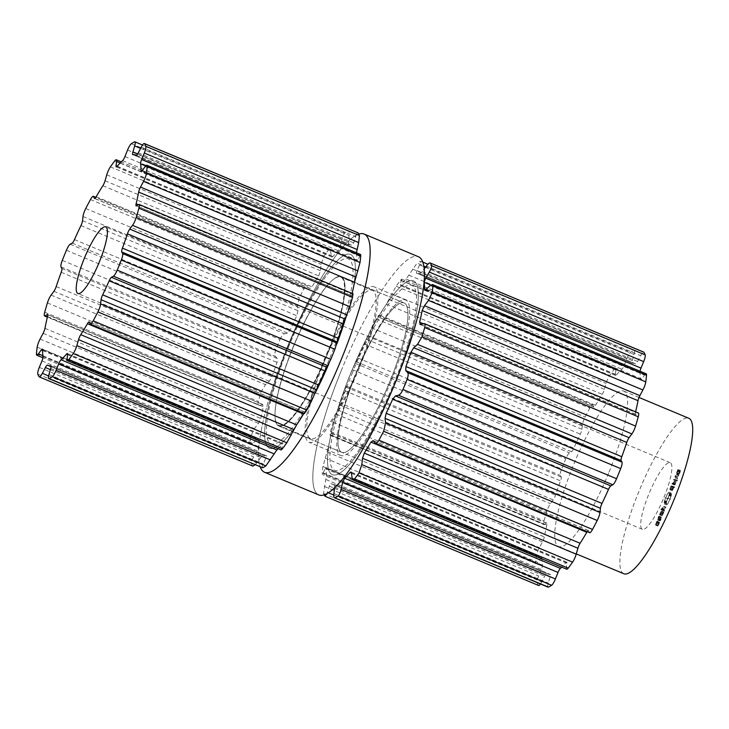 <?xml version="1.0" encoding="UTF-8"?>
<svg xmlns="http://www.w3.org/2000/svg" width="729" height="729" viewBox="0 0 729 729"><rect width="100%" height="100%" fill="white"/><g stroke="black" fill="none" stroke-linecap="round" stroke-linejoin="round"><path stroke-width="0.55" stroke-dasharray="3.65 2.73" d="M350.603 373.667A105.012 22.189 112.7 0 1 418.328 295.464A105.012 22.189 112.7 0 1 349.966 463.817A105.012 22.189 112.7 0 1 350.603 373.667A105.012 22.189 112.7 0 1 418.328 295.464A105.012 22.189 112.7 0 1 349.966 463.817A105.012 22.189 112.7 0 1 350.603 373.667M355.734 374.578A80.946 17.104 112.7 0 1 404.167 302.963A80.946 17.104 112.7 0 1 388.748 384.247A80.946 17.104 112.7 0 1 341.773 452.335A80.946 17.104 112.7 0 1 355.734 374.578A80.946 17.104 112.7 0 1 404.167 302.963A80.946 17.104 112.7 0 1 388.748 384.247A80.946 17.104 112.7 0 1 341.773 452.335A80.946 17.104 112.7 0 1 355.734 374.578M292.776 348.28A80.946 17.104 112.7 0 1 341.208 276.665A80.946 17.104 112.7 0 1 325.79 357.939A80.946 17.104 112.7 0 1 278.806 426.037A80.946 17.104 112.7 0 1 292.776 348.28A80.946 17.104 112.7 0 1 341.208 276.665A80.946 17.104 112.7 0 1 325.79 357.939A80.946 17.104 112.7 0 1 278.806 426.037A80.946 17.104 112.7 0 1 292.776 348.28M287.645 347.368A105.012 22.189 112.7 0 1 339.094 258.959A105.012 22.189 112.7 0 1 352.818 290.361A105.012 22.189 112.7 0 0 339.094 258.959A105.012 22.189 112.7 0 0 287.645 347.368A105.012 22.189 112.7 0 0 264.919 439.058A105.012 22.189 112.7 0 0 296.721 424.67A105.012 22.189 112.7 0 1 264.919 439.058A105.012 22.189 112.7 0 1 287.645 347.368M352.18 293.468A105.012 22.189 112.7 0 1 346.093 316.787A105.012 22.189 112.7 0 0 352.18 293.468M336.78 344.07A105.012 22.189 112.7 0 1 328.815 363.844A105.012 22.189 112.7 0 0 336.78 344.07M315.192 392.949A105.012 22.189 112.7 0 1 303.92 413.343A105.012 22.189 112.7 0 0 315.192 392.949M286.862 348.271A129.088 27.283 112.7 0 1 358.796 234.091A129.088 27.283 112.7 0 0 286.862 348.271A129.088 27.283 112.7 0 0 260.235 466.943A129.088 27.283 112.7 0 1 286.862 348.271M341.136 370.943A129.088 27.283 112.7 0 1 418.382 256.717A129.088 27.283 112.7 0 0 341.136 370.943A129.088 27.283 112.7 0 0 318.874 494.955A129.088 27.283 112.7 0 1 341.136 370.943M391.181 380.957A84.254 17.806 -67.3 0 0 405.716 300.02A84.254 17.806 -67.3 0 0 356.809 370.897A84.254 17.806 -67.3 0 0 340.762 455.507A84.254 17.806 -67.3 0 0 391.181 380.957M359.433 367.689A84.254 17.806 112.7 0 1 309.014 442.248A84.254 17.806 112.7 0 1 325.061 357.638A84.254 17.806 112.7 0 1 373.959 286.752A84.254 17.806 112.7 0 1 359.433 367.689M324.378 361.456A80.345 16.977 -67.3 0 0 310.518 438.63A80.345 16.977 -67.3 0 0 357.155 371.043A80.345 16.977 -67.3 0 0 372.455 290.37A80.345 16.977 -67.3 0 0 324.378 361.456M351.907 373.968A100.201 21.177 112.7 0 1 416.523 299.346A100.201 21.177 112.7 0 1 351.296 459.981A100.201 21.177 112.7 0 1 351.907 373.968M292.63 348.189A80.345 16.977 112.7 0 1 340.707 277.102A80.345 16.977 112.7 0 1 325.398 357.784A80.345 16.977 112.7 0 1 278.77 425.372A80.345 16.977 112.7 0 1 292.63 348.189M592.668 404.887L378.488 315.42L376.219 318.938A129.024 27.265 -67.3 0 0 373.859 323.357A129.024 27.265 -67.3 0 0 371.508 327.868L364.464 343.997A113.979 24.084 -67.3 0 0 361.183 350.941A113.979 24.084 -67.3 0 0 357.966 358.021L352.18 369.63A129.024 27.265 -67.3 0 0 350.102 374.688A129.024 27.265 -67.3 0 0 348.07 379.745L561.658 468.966A129.024 27.265 112.7 0 1 563.69 463.899A129.024 27.265 112.7 0 1 565.768 458.851A7.226 1.522 112.7 0 1 569.513 452.818L571.536 451.707A4.811 1.021 -67.3 0 0 573.823 448.18A113.979 24.084 112.7 0 1 577.031 441.109A113.979 24.084 112.7 0 1 580.311 434.156A4.811 1.021 -67.3 0 0 581.915 429.29L582.353 425.089A7.226 1.522 112.7 0 1 585.095 417.088A129.024 27.265 112.7 0 1 587.446 412.568A129.024 27.265 112.7 0 1 589.807 408.158A7.226 1.522 112.7 0 1 592.668 404.887A7.226 1.522 112.7 0 1 592.877 405.114L593.716 406.9A4.811 1.021 -67.3 0 0 593.862 407.055A4.811 1.021 -67.3 0 0 595.529 405.297A113.979 24.084 112.7 0 1 598.892 399.638A113.979 24.084 112.7 0 1 602.227 394.316A4.811 1.021 -67.3 0 0 604.414 389.35L606.109 383.408A7.226 1.522 112.7 0 1 609.736 375.453A129.024 27.265 112.7 0 1 611.941 372.373A129.024 27.265 112.7 0 1 614.119 369.475A7.226 1.522 112.7 0 1 615.613 368.364A7.226 1.522 112.7 0 1 615.905 370.031L615.394 374.351A4.811 1.021 -67.3 0 0 615.586 375.462A4.811 1.021 -67.3 0 0 616.379 374.979A113.979 24.084 112.7 0 1 619.231 371.872A113.979 24.084 112.7 0 1 621.946 369.22A4.811 1.021 -67.3 0 0 624.288 365.138L626.913 358.632A7.226 1.522 112.7 0 1 630.694 352.307A129.024 27.265 112.7 0 1 632.325 351.278A129.024 27.265 112.7 0 1 633.884 350.458A7.226 1.522 112.7 0 1 634.276 350.421A7.226 1.522 112.7 0 1 634.03 354.504L632.271 360.509A4.811 1.021 -67.3 0 0 632.107 363.233A4.811 1.021 -67.3 0 0 632.225 363.252A113.979 24.084 112.7 0 1 634.002 363.297A113.979 24.084 112.7 0 1 635.096 363.616A113.979 24.084 112.7 0 1 635.57 363.844A4.811 1.021 -67.3 0 0 635.588 363.853A4.811 1.021 -67.3 0 0 637.611 361.456L640.636 355.679A7.226 1.522 112.7 0 1 643.661 352.089M592.877 405.114L378.506 315.575L378.36 317.042L593.862 407.055M593.716 406.9L378.342 316.933L379.681 315.128L595.529 405.297M615.613 368.364L401.797 279.052L400.531 280.255A129.024 27.265 -67.3 0 0 398.353 283.153A129.024 27.265 -67.3 0 0 396.148 286.233L386.37 304.148A113.979 24.084 -67.3 0 0 383.044 309.479A113.979 24.084 -67.3 0 0 379.681 315.128M401.797 279.052L400.021 284.392L400.522 284.82L616.379 374.979M615.394 374.351L400.522 284.82A113.979 24.084 -67.3 0 1 403.374 281.704A113.979 24.084 -67.3 0 1 406.099 279.052L417.106 263.087L630.694 352.307M422.738 262.057L420.287 261.237A129.024 27.265 -67.3 0 0 418.738 262.057A129.024 27.265 -67.3 0 0 417.106 263.087M633.884 350.458L420.287 261.237C421.162 261.055 420.952 262.294 419.658 264.955L416.897 270.541L416.377 273.083L632.225 363.252M632.107 363.233L416.377 273.083A113.979 24.084 -67.3 0 1 418.145 273.129A113.979 24.084 -67.3 0 1 419.248 273.457A113.979 24.084 -67.3 0 1 419.722 273.676L424.15 268.937M334.593 487.838L334.247 484.174L550.094 574.334A113.979 24.084 112.7 0 1 548.326 574.288A113.979 24.084 112.7 0 1 547.233 573.969A113.979 24.084 112.7 0 1 546.759 573.741A4.811 1.021 -67.3 0 0 546.732 573.732A4.811 1.021 -67.3 0 0 544.718 576.129L541.693 581.906A7.226 1.522 112.7 0 1 540.453 583.993M548.053 587.164A7.226 1.522 112.7 0 1 548.299 583.082L550.058 577.076A4.811 1.021 -67.3 0 0 550.222 574.352L334.247 484.174A113.979 24.084 -67.3 0 1 332.479 484.129A113.979 24.084 -67.3 0 1 331.376 483.801A113.979 24.084 -67.3 0 1 330.902 483.582L546.732 573.732L330.902 483.582L329.344 486.161L326.82 493.752M538.658 585.496A7.226 1.522 112.7 0 1 538.494 585.36A129.024 27.265 112.7 0 1 537.774 584.129A129.024 27.265 112.7 0 1 537.145 582.699A7.226 1.522 112.7 0 1 538.667 575.965L541.319 569.477A4.811 1.021 -67.3 0 0 542.376 565.166A113.979 24.084 112.7 0 1 542.039 561.968A113.979 24.084 112.7 0 1 541.929 558.332A4.811 1.021 -67.3 0 0 541.702 557.667L325.936 467.535L326.073 468.164A113.979 24.084 -67.3 0 0 326.182 471.8A113.979 24.084 -67.3 0 0 326.528 474.998L323.558 493.478A129.024 27.265 -67.3 0 0 324.177 494.909M541.929 558.332L326.073 468.164L325.225 468.583L322.355 474.479L322.209 473.13L535.797 562.341A129.024 27.265 112.7 0 1 536.116 559.116A129.024 27.265 112.7 0 1 536.544 555.717A7.226 1.522 112.7 0 1 539.424 547.634L542.458 541.929A4.811 1.021 -67.3 0 0 544.326 536.909A113.979 24.084 112.7 0 1 545.474 531.195A113.979 24.084 112.7 0 1 546.85 525.181A4.811 1.021 -67.3 0 0 546.832 523.121A4.811 1.021 -67.3 0 0 546.495 523.185L544.426 524.452A7.226 1.522 112.7 0 1 543.916 524.561A7.226 1.522 112.7 0 1 544.062 520.807A129.024 27.265 112.7 0 1 545.365 516.205A129.024 27.265 112.7 0 1 546.759 511.512A7.226 1.522 112.7 0 1 550.441 503.675L553.238 499.903A4.811 1.021 -67.3 0 0 555.544 495.155A113.979 24.084 112.7 0 1 557.967 488.056A113.979 24.084 112.7 0 1 560.546 480.867A4.811 1.021 -67.3 0 0 561.239 477.058L560.337 475.436A7.226 1.522 112.7 0 1 561.658 468.966M546.832 523.121L331.276 433.081L331.002 435.022A113.979 24.084 -67.3 0 0 329.626 441.027A113.979 24.084 -67.3 0 0 328.469 446.74L322.947 466.496A129.024 27.265 -67.3 0 0 322.528 469.895A129.024 27.265 -67.3 0 0 322.209 473.13M546.495 523.185L331.121 433.226L329.818 435.131L543.916 524.561M544.426 524.452L330.055 434.912L330.474 431.586L544.062 520.807M348.07 379.745L344.699 390.698A113.979 24.084 -67.3 0 0 342.12 397.888A113.979 24.084 -67.3 0 0 339.696 404.987L333.162 422.291A129.024 27.265 -67.3 0 0 331.777 426.984A129.024 27.265 -67.3 0 0 330.474 431.586M288.402 347.441A100.201 21.177 112.7 0 1 353.018 272.819A100.201 21.177 112.7 0 1 287.791 433.454A100.201 21.177 112.7 0 1 288.402 347.441M541.702 557.667A4.811 1.021 -67.3 0 0 540.599 558.542L537.774 562.46A7.226 1.522 112.7 0 1 536.116 563.772A7.226 1.522 112.7 0 1 535.797 562.341M566.706 569.221A7.226 1.522 112.7 0 1 566.424 567.554L566.934 563.235A4.811 1.021 -67.3 0 0 566.743 562.123A4.811 1.021 -67.3 0 0 565.95 562.606A113.979 24.084 112.7 0 1 563.098 565.713A113.979 24.084 112.7 0 1 561.694 567.126M589.661 532.699A7.226 1.522 112.7 0 1 589.442 532.471L588.613 530.685A4.811 1.021 -67.3 0 0 588.467 530.53A4.811 1.021 -67.3 0 0 587.182 531.669M635.606 411.858A113.979 24.084 112.7 0 1 635.478 412.404A4.811 1.021 -67.3 0 0 635.488 414.464A4.811 1.021 -67.3 0 0 635.825 414.4L637.902 413.133A7.226 1.522 112.7 0 1 638.413 413.024M640.026 371.225A4.811 1.021 -67.3 0 0 639.944 372.419A113.979 24.084 112.7 0 1 640.29 375.617A113.979 24.084 112.7 0 1 640.399 379.253A4.811 1.021 -67.3 0 0 640.618 379.918A4.811 1.021 -67.3 0 0 641.73 379.034L644.554 375.125A7.226 1.522 112.7 0 1 646.213 373.813M66.421 250.266L280.009 339.486A129.024 27.265 -67.3 0 0 277.931 344.535A129.024 27.265 -67.3 0 0 275.899 349.601C274.66 353.055 274.487 355.324 275.362 356.39L277.266 358.44L277.047 362.45A113.979 24.084 -67.3 0 0 274.469 369.639A113.979 24.084 -67.3 0 0 272.045 376.738L269.265 381.276L265.465 384.639L260.991 392.147A129.024 27.265 -67.3 0 0 259.606 396.84A129.024 27.265 -67.3 0 0 258.303 401.442C257.619 404.413 258.002 405.743 259.451 405.415L262.522 404.568L263.351 406.764A113.979 24.084 -67.3 0 0 261.984 412.769A113.979 24.084 -67.3 0 0 260.827 418.482L258.485 423.312L254.448 428.588L250.776 436.352A129.024 27.265 -67.3 0 0 250.357 439.742A129.024 27.265 -67.3 0 0 250.038 442.977L250.521 444.48L42.947 357.775M280.009 339.486C281.549 336.105 283.062 334.201 284.538 333.773L287.563 333.089L290.324 329.763A113.979 24.084 -67.3 0 1 293.532 322.683A113.979 24.084 -67.3 0 1 296.812 315.739L297.933 310.672L297.377 306.052L299.337 297.724A129.024 27.265 -67.3 0 1 301.688 293.204A129.024 27.265 -67.3 0 1 304.048 288.793C305.697 286.005 306.982 285.103 307.902 286.078L95.791 197.331M94.724 198.461L309.743 288.283L307.902 286.078L95.718 197.45M102.871 185.731L318.728 275.89A113.979 24.084 -67.3 0 0 315.402 281.221A113.979 24.084 -67.3 0 0 312.03 286.871L310.007 288.484L94.515 198.47M318.728 275.89L320.441 270.723L321.134 264.372L323.977 256.089A129.024 27.265 -67.3 0 1 326.182 253.009A129.024 27.265 -67.3 0 1 328.36 250.102L330.082 249.099L331.422 255.733L331.968 256.991L332.88 256.562A113.979 24.084 -67.3 0 1 335.732 253.446A113.979 24.084 -67.3 0 1 338.447 250.794L340.315 246.52L341.937 239.595C342.748 236.26 343.751 234.036 344.935 232.943A129.024 27.265 -67.3 0 1 346.567 231.913A129.024 27.265 -67.3 0 1 348.116 231.093L142.529 145.007M134.528 141.873L348.116 231.093C349.082 230.947 349.391 232.405 349.054 235.467L348.608 244.807L132.76 154.648M136.259 155.277L352.071 245.418A113.979 24.084 -67.3 0 0 351.597 245.199A113.979 24.084 -67.3 0 0 350.503 244.871A113.979 24.084 -67.3 0 0 348.726 244.826L132.878 154.666M141.289 147.094L355.661 236.643L353.638 242.839L352.089 245.436L136.241 155.268M355.661 236.643C356.645 233.69 357.447 232.433 358.067 232.861M356.454 252.781L356.445 254.002A113.979 24.084 -67.3 0 1 356.791 257.2A113.979 24.084 -67.3 0 1 356.9 260.836L357.046 261.465L141.271 171.333M141.9 171.023L356.9 260.836L357.748 260.417L360.627 254.521M138.273 204.712L351.979 293.978A113.979 24.084 -67.3 0 0 352.107 293.432M351.979 293.978L351.697 295.919L136.141 205.879M138.556 204.548L352.927 294.088L351.852 295.774L136.478 205.815M304.494 413.58L304.613 411.958L89.12 321.945M89.257 322.1L304.631 412.067L303.3 413.872M281.175 449.948L282.961 444.608L282.451 444.18L67.587 354.649M278.196 448.7A113.979 24.084 -67.3 0 0 279.599 447.296A113.979 24.084 -67.3 0 0 282.451 444.18L67.606 354.44M262.686 467.763C261.82 467.945 262.03 466.706 263.324 464.045L266.714 455.926L50.866 365.767M48.579 375.927L256.717 462.869L260.745 457.502L263.26 455.324L47.385 365.147L263.242 455.315A113.979 24.084 -67.3 0 0 263.734 455.543A113.979 24.084 -67.3 0 0 264.827 455.871A113.979 24.084 -67.3 0 0 266.595 455.917L50.966 365.84M256.717 462.869L255.095 464.792M252.908 466.132L252.735 465.986A129.024 27.265 -67.3 0 1 252.015 464.765A129.024 27.265 -67.3 0 1 251.387 463.334C251.177 462.013 251.942 459.871 253.683 456.928L257.346 450.85L258.877 446.74A113.979 24.084 -67.3 0 1 258.54 443.542A113.979 24.084 -67.3 0 1 258.43 439.906L258.121 439.213L42.355 349.082M42.583 349.747L258.43 439.906L256.626 439.924L252.79 443.414L250.521 444.48M47.485 314.536L263.041 404.577L47.677 314.828M47.44 316.86L259.451 405.415L47.367 317.142M609.107 471.982A84.254 17.806 -67.3 0 0 623.641 391.045A84.254 17.806 -67.3 0 0 574.734 461.931A84.254 17.806 -67.3 0 0 558.687 546.54A84.254 17.806 -67.3 0 0 609.107 471.982M623.824 573.741A84.254 17.806 112.7 0 1 639.862 489.141A84.254 17.806 112.7 0 1 688.768 418.255M679.1 472.21L678.899 473.859L680.312 470.506L680.066 472.538L678.717 474.379L679.865 470.497L679.1 472.21L677.068 471.353L677.824 469.649L676.676 473.522L678.471 470.241L678.225 469.649L676.858 473.012L677.068 471.353M678.717 474.379L676.476 472.921L678.717 474.379M680.312 470.506L680.503 471.089L678.28 469.658L680.312 470.506M678.735 473.403L676.694 472.556L678.735 473.403M677.332 479.245L676.94 477.276L678.972 475.208L677.186 477.048L677.332 479.245L675.291 478.388L675.145 476.201L676.931 474.36L675.109 475.928L675.291 478.388M676.876 480.356L675.564 480.675L676.876 480.356L673.742 479.308L673.532 479.819L674.844 479.509M677.423 480.393L677.168 481.022L677.423 480.393L675.391 479.536L674.99 480.147L675.391 479.536M675.646 483.154L674.999 484.976L673.897 484.776L675.646 483.154L673.614 482.306L671.865 483.928L672.967 484.129L673.614 482.306M672.302 488.667L673.104 486.726L674.735 487.018L673.86 487.409L672.138 490.581L672.302 488.667L670.27 487.819L669.887 489.022L670.407 489.651L671.828 486.562L672.703 486.161L671.072 485.879L670.27 487.819M672.138 490.581L669.896 489.56L672.138 490.581M664.666 500.951L665.459 497.843C666.999 494.253 668.256 492.357 669.213 492.157L669.195 494.362L668.839 493.068L670.88 493.925L671.227 495.21L671.245 493.014C670.288 493.214 669.031 495.109 667.491 498.691L666.315 502.327L667.7 498.727C669.003 495.693 670.06 494.089 670.88 493.925L668.839 493.068C668.028 493.232 666.971 494.836 665.668 497.88L664.666 500.951L666.707 501.807M671.309 493.032L669.213 492.157L671.309 493.032M663.982 497.369A36.113 7.627 -67.3 0 0 670.215 462.678A36.113 7.627 -67.3 0 0 649.257 493.059A36.113 7.627 -67.3 0 0 642.377 529.318A36.113 7.627 -67.3 0 0 663.982 497.369M669.987 499.137C668.684 502.172 667.627 503.775 666.807 503.949L664.775 503.092C665.586 502.928 666.643 501.324 667.955 498.29L668.949 495.21L670.99 496.066L669.987 499.137L667.955 498.29M668.949 495.21L668.156 498.326C666.616 501.916 665.367 503.812 664.401 504.003L664.42 501.798L664.775 503.092L666.807 503.949L666.461 502.655L666.443 504.86C667.399 504.65 668.657 502.755 670.197 499.174L670.99 496.066M666.379 504.842L664.338 503.994L666.379 504.842M662.953 510.409L665.987 507.165L664.201 509.015L664.347 511.202L663.964 509.243L662.971 510.637L660.839 509.771L661.932 508.395L662.315 510.355L662.169 508.168L663.955 506.318L660.921 509.562M662.16 513.644L663.299 511.776L661.258 510.92L659.49 514.783L661.048 511.421L663.089 512.268L661.75 515.294L662.16 513.644L660.128 512.797M662.88 513.225L663.071 512.268L661.039 511.421L660.237 514.692L661.823 511.293L660.428 514.182L661.239 510.92L663.272 511.767L662.47 515.038L663.864 512.141L662.269 515.54L662.88 513.225L660.848 512.378M662.461 515.029L660.438 514.182L662.461 515.029M659.499 520.47L660.802 517.043L661.64 517.681L660.292 520.798L661.331 517.69L659.572 520.861L657.54 520.014L659.171 516.815L661.358 517.69L659.298 516.834L658.251 519.941L659.599 516.825L658.761 516.196L657.467 519.622L659.499 520.47M661.549 517.18L659.545 516.332M658.132 523.85L657.923 525.509L659.289 522.146L659.535 522.739L657.74 526.019L658.888 522.146L658.132 523.85L656.091 523.003L656.856 521.299L655.708 525.172L657.494 521.882L657.257 521.29L655.89 524.661L656.091 523.003M657.74 526.019L655.499 524.57L657.74 526.019M659.344 522.155L659.535 522.739L657.494 521.882L657.312 521.299L659.344 522.155M657.758 525.053L655.726 524.206L657.758 525.053M678.225 469.649L680.266 470.497M677.824 469.649L679.865 470.497M677.742 470.041L679.774 470.898M674.908 476.429L676.94 477.276M675.109 475.928L677.15 476.775M676.931 474.36L678.972 475.208M676.703 474.916L678.735 475.773M675.145 476.201L677.186 477.048M675.519 477.832L677.56 478.68M674.635 480.019L676.667 480.867M673.532 479.819L675.564 480.675M673.742 479.308L675.774 480.165M675.136 480.174L677.168 481.022M674.99 480.147L677.022 480.994M675.245 479.518L677.287 480.365M673.897 481.377L675.929 482.224M674.134 481.012L676.166 481.869M673.031 483.591L675.063 484.439M673.177 483.609L675.209 484.466M672.967 484.129L674.999 484.976M671.865 483.928L673.897 484.776M672.074 483.418L674.106 484.266M671.008 486.416L673.04 487.264M670.862 486.389L672.903 487.236M671.072 485.879L673.104 486.726M672.703 486.161L674.735 487.018M672.493 486.68L674.525 487.528M671.828 486.562L673.86 487.409M669.422 493.679L671.464 494.535M669.377 494.08L671.418 494.927M669.195 494.362L671.227 495.21M669.24 493.998L671.272 494.854M669.122 494.198L671.154 495.046M664.556 501.096L666.598 501.944M664.666 500.632L666.707 501.479M664.502 500.832L666.543 501.68M664.383 501.333L666.415 502.181M664.274 501.47L666.315 502.327M669.541 493.487L671.573 494.335M669.058 495.073L671.09 495.92M668.949 495.538L670.981 496.385M669.113 495.337L671.145 496.185M669.231 494.836L671.272 495.684M669.34 494.699L671.373 495.547M664.073 502.673L666.106 503.529M664.192 502.481L666.224 503.338M664.237 502.09L666.27 502.937M664.42 501.798L666.461 502.655M664.383 502.163L666.415 503.01M664.493 501.971L666.534 502.819M663.955 506.318L665.987 507.165M663.727 506.883L665.759 507.73M662.169 508.168L664.201 509.015M662.543 509.79L664.575 510.646M662.315 510.355L664.347 511.202M661.932 508.395L663.964 509.243M660.939 509.79L662.971 510.637M660.839 509.771L662.871 510.619M661.613 511.621L663.645 512.469M661.823 511.293L663.864 512.141M660.219 514.683L662.269 515.54L660.219 514.683M659.709 514.446L661.75 515.294M659.49 514.783L661.522 515.631M658.661 516.724L660.702 517.572M658.551 516.706L660.592 517.554M658.761 516.196L660.802 517.043M658.251 519.941L660.292 520.798M658.333 519.558L660.365 520.415M659.171 516.815L661.212 517.663M657.257 521.29L659.289 522.146M656.856 521.299L658.888 522.146M656.765 521.691L658.806 522.547M678.116 470.178L676.959 473.03L678.116 470.178L680.285 471.235L678.991 473.877L680.285 471.235L678.116 470.178M671.418 486.489L671.327 487.929L670.716 489.041L670.088 488.922L670.999 486.662L673.45 487.336L672.439 488.621L672.348 490.07L673.669 487.628L671.418 486.489M670.306 489.214L672.348 490.07L670.306 489.214M658.469 518.301L658.943 516.77L658.469 518.301L660.501 519.157L661.112 517.645L659.781 520.351L660.501 519.157L658.469 518.301M657.139 521.827L655.982 524.67L657.139 521.827L659.317 522.884L658.023 525.527L659.317 522.884L657.139 521.827L659.207 522.684M676.959 473.03L678.991 473.877M659.763 520.342L657.749 519.504L659.763 520.342M659.08 516.797L661.112 517.645M655.982 524.67L658.023 525.527M352.18 369.63L565.768 458.851M345.965 385.887L560.337 475.436M345.865 387.09L561.239 477.058M344.699 390.698L560.546 480.867M339.696 404.987L555.544 495.155M337.864 409.935L553.238 499.903M336.069 414.136L550.441 503.675M333.162 422.291L546.759 511.512M331.002 435.022L546.85 525.181M328.469 446.74L544.326 536.909M327.084 451.962L542.458 541.929M325.052 458.085L539.424 547.634M322.947 466.496L536.544 555.717M323.403 472.911L537.774 562.46M325.225 468.583L540.599 558.542M326.528 474.998L542.376 565.166M325.945 479.509L541.319 569.477M324.287 486.425L538.667 575.965M323.558 493.478L537.145 582.699M324.906 496.139L538.494 585.36M327.321 492.357L328.414 492.813M333.8 495.064L541.693 581.906M329.344 486.161L334.21 488.193M334.538 488.33L544.718 576.129M334.684 487.109L550.058 577.076M333.928 493.533L548.299 583.082M351.533 473.039L565.95 562.606M351.56 473.267L566.934 563.235M352.043 478.005L566.424 567.554M373.239 440.717L588.613 530.685M375.071 442.922L589.442 532.471M423.531 323.585L637.902 413.133M420.451 324.432L635.825 414.4M423.112 323.694L635.478 412.404M430.183 285.586L644.554 375.125M426.356 289.076L641.73 379.034M425.709 289.577L640.399 379.253M430.812 285.066L639.944 372.419M426.265 266.131L640.636 355.679M422.237 271.498L637.611 361.456M635.588 363.853L419.74 273.685L635.57 363.844M416.897 270.541L632.271 360.509M419.658 264.955L423.877 266.723M425.353 267.343L634.03 354.504M412.541 269.092L626.913 358.632M408.914 275.17L624.288 365.138M406.099 279.052L621.946 369.22M401.533 280.483L615.905 370.031M400.531 280.255L614.119 369.475M396.148 286.233L609.736 375.453M391.737 293.86L606.109 383.408M389.04 299.382L604.414 389.35M386.37 304.148L602.227 394.316M376.219 318.938L589.807 408.158M371.508 327.868L585.095 417.088M367.981 335.55L582.353 425.089M366.541 339.322L581.915 429.29M364.464 343.997L580.311 434.156M357.966 358.021L573.823 448.18M356.162 361.739L571.536 451.707M355.141 363.27L569.513 452.818M62.311 260.381L275.899 349.601M70.166 244.233L284.538 333.773M72.189 243.121L287.563 333.089M74.467 239.595L290.324 329.763M80.965 225.571L296.812 315.739M82.559 220.705L297.933 310.672M83.006 216.504L297.377 306.052M85.749 208.503L299.337 297.724M90.46 199.573L304.048 288.793M96.182 196.712L312.03 286.871M105.067 180.765L320.441 270.723M106.762 174.823L321.134 264.372M110.389 166.868L323.977 256.089M114.772 160.89L328.36 250.102M120.194 162.968L330.93 250.995M117.169 166.239L331.422 255.733M117.032 166.394L332.88 256.562M122.6 160.635L338.447 250.794M124.941 156.553L340.315 246.52M127.566 150.046L341.937 239.595M131.348 143.722L344.935 232.943M140.606 148.397L349.054 235.467M137.672 153.91L348.298 241.891M138.264 152.871L353.638 242.839M145.672 165.957L356.445 254.002M142.374 170.458L357.748 260.417M145.208 166.54L359.579 256.089M90.095 323.886L304.467 413.425M67.068 358.969L281.44 448.517M48.943 374.496L263.324 464.045M50.711 368.491L266.085 458.459M50.374 369.63L260.745 457.502M39.147 376.775L252.735 465.986M37.799 374.114L251.387 463.334M39.311 367.38L253.683 456.928M41.972 360.891L257.346 450.85M43.029 356.581L258.877 446.74M42.583 350.521L256.626 439.924M42.911 355.743L252.79 443.414M36.45 353.756L250.038 442.977M37.188 347.132L250.776 436.352M40.077 339.049L254.448 428.588M43.111 333.344L258.485 423.312M44.97 328.323L260.827 418.482M47.503 316.596L263.351 406.764M44.715 312.222L258.303 401.442M47.403 302.927L260.991 392.147M51.094 295.09L265.465 384.639M53.891 291.318L269.265 381.276M56.197 286.57L272.045 376.738M61.2 272.281L277.047 362.45M61.892 268.472L277.266 358.44M60.981 266.85L275.362 356.39M678.034 471.69L680.066 472.538M677.305 473.085L679.337 473.941M676.949 471.371L678.981 472.219M677.396 470.387L679.428 471.235M677.396 470.633L679.428 471.481M673.76 482.197L675.801 483.054M673.386 483.008L675.428 483.865M672.749 483.537L674.79 484.384M673.122 483.245L675.154 484.092M671.4 488.02L673.432 488.877M670.826 489.186L672.858 490.043M670.407 489.651L672.448 490.499M669.887 489.022L671.919 489.87M665.668 497.88L667.7 498.727M665.459 497.843L667.491 498.691M668.156 498.326L670.197 499.174M661.604 508.35L663.636 509.197M661.422 508.842L663.454 509.689M661.039 509.535L663.071 510.391M660.957 512.387L662.989 513.234M660.656 513.17L662.688 514.018M661.148 512.988L663.19 513.836M661.258 513.006L663.29 513.854M660.538 513.18L662.57 514.027M660.219 512.833L662.26 513.681M657.941 518.173L659.973 519.03M659.116 518.273L661.148 519.121M658.679 519.258L660.711 520.114M658.651 519.057L660.693 519.905M659.016 518.246L661.048 519.103M658.542 518.383L660.574 519.23M657.95 519.604L659.991 520.46M657.057 523.34L659.098 524.187M656.337 524.734L658.369 525.582M655.982 523.012L658.014 523.869M656.419 522.037L658.46 522.884M656.419 522.283L658.46 523.13M677.924 471.672L679.966 472.52M677.232 472.893L679.264 473.741M671.327 487.929L673.359 488.785M670.716 489.041L672.758 489.888M670.398 487.765L672.439 488.621M670.999 486.662L673.04 487.519M658.041 518.191L660.082 519.048M658.615 517.007L660.656 517.854M658.943 516.77L660.975 517.626M656.957 523.322L658.989 524.169M656.264 524.543L658.296 525.39M404.167 302.963L341.208 276.665L404.167 302.963M341.773 452.335L278.806 426.037L341.773 452.335M405.716 300.02L373.959 286.752M340.762 455.507L309.014 442.248M372.455 290.37L340.707 277.102M310.518 438.63L278.77 425.372M536.116 563.772L322.355 474.479M547.233 573.969L331.376 483.801M566.743 562.123L351.004 472.009M588.467 530.53L372.966 440.516M635.488 414.464L419.931 324.423M640.618 379.918L424.852 289.787M635.096 363.616L419.248 273.457M634.276 350.421L427.887 264.208M615.586 375.462L399.857 285.349M330.082 249.099L121.278 161.874M331.968 256.991L116.239 166.877M351.597 245.199L136.35 155.286M283.125 443.651L67.387 353.538M263.734 455.543L51.076 366.723M639.014 397.469L623.641 391.045M576.293 553.894L558.687 546.54M670.215 462.678L105.732 226.892M642.377 529.318L77.894 293.523M676.822 472.993L678.854 473.85M678.325 469.667L680.367 470.515M676.621 473.513L678.663 474.36M670.051 489.715L672.083 490.562M657.522 520.005L659.554 520.852M655.845 524.643L657.886 525.5M657.358 521.317L659.39 522.164M655.653 525.153L657.686 526.01M678.143 470.187L680.175 471.034M671.491 486.507L673.532 487.355M670.224 489.195L672.266 490.043"/><path stroke-width="1.09" d="M352.818 290.361A105.012 22.189 112.7 0 1 352.18 293.468A105.012 22.189 112.7 0 0 352.818 290.361M346.093 316.787A105.012 22.189 112.7 0 1 336.78 344.07A105.012 22.189 112.7 0 0 346.093 316.787M328.815 363.844A105.012 22.189 112.7 0 1 315.192 392.949A105.012 22.189 112.7 0 0 328.815 363.844M303.92 413.343A105.012 22.189 112.7 0 1 296.721 424.67A105.012 22.189 112.7 0 0 303.92 413.343M145.836 146.301L359.424 235.522A129.024 27.265 -67.3 0 0 358.796 234.091A129.088 27.283 112.7 0 1 364.108 234.045A129.088 27.283 112.7 0 1 339.523 363.68A129.088 27.283 112.7 0 1 264.591 472.283A129.088 27.283 112.7 0 1 260.235 466.943A129.088 27.283 112.7 0 0 264.591 472.283L318.874 494.955A129.088 27.283 112.7 0 0 393.797 386.352A129.088 27.283 112.7 0 0 418.382 256.717A129.088 27.283 112.7 0 1 393.797 386.352A129.088 27.283 112.7 0 1 318.874 494.955L264.591 472.283A129.088 27.283 112.7 0 0 339.523 363.68A129.088 27.283 112.7 0 0 364.108 234.045L418.382 256.717L364.108 234.045A129.088 27.283 112.7 0 0 358.796 234.091A129.024 27.265 -67.3 0 0 358.067 232.861L144.315 143.504A7.226 1.522 112.7 0 1 144.479 143.64A129.024 27.265 112.7 0 1 145.208 144.871A129.024 27.265 112.7 0 1 145.836 146.301A7.226 1.522 112.7 0 1 144.315 153.035L141.654 159.523A4.811 1.021 -67.3 0 0 140.597 163.834A113.979 24.084 112.7 0 1 140.943 167.032A113.979 24.084 112.7 0 1 141.052 170.668A4.811 1.021 -67.3 0 0 141.271 171.333A4.811 1.021 -67.3 0 0 142.374 170.458L145.208 166.54A7.226 1.522 112.7 0 1 146.866 165.228A7.226 1.522 112.7 0 1 147.176 166.659A129.024 27.265 112.7 0 1 146.857 169.884A129.024 27.265 112.7 0 1 146.438 173.283A7.226 1.522 112.7 0 1 143.549 181.366L140.524 187.071A4.811 1.021 -67.3 0 0 138.656 192.092A113.979 24.084 112.7 0 1 137.499 197.805A113.979 24.084 112.7 0 1 136.132 203.819A4.811 1.021 -67.3 0 0 136.141 205.879A4.811 1.021 -67.3 0 0 136.478 205.815L138.556 204.548A7.226 1.522 112.7 0 1 139.057 204.439A7.226 1.522 112.7 0 1 138.911 208.193A129.024 27.265 112.7 0 1 137.608 212.795A129.024 27.265 112.7 0 1 136.223 217.488A7.226 1.522 112.7 0 1 132.541 225.325L129.735 229.097A4.811 1.021 -67.3 0 0 127.429 233.845A113.979 24.084 112.7 0 1 125.005 240.944A113.979 24.084 112.7 0 1 122.426 248.133A4.811 1.021 -67.3 0 0 121.734 251.942L122.645 253.564A7.226 1.522 112.7 0 1 121.315 260.034A129.024 27.265 112.7 0 1 119.292 265.101A129.024 27.265 112.7 0 1 117.214 270.149A7.226 1.522 112.7 0 1 113.46 276.182L111.446 277.293A4.811 1.021 -67.3 0 0 109.159 280.82A113.979 24.084 112.7 0 1 105.942 287.891A113.979 24.084 112.7 0 1 102.661 294.844A4.811 1.021 -67.3 0 0 101.067 299.71L100.629 303.911A7.226 1.522 112.7 0 1 97.877 311.912A129.024 27.265 112.7 0 1 95.526 316.432A129.024 27.265 112.7 0 1 93.166 320.842A7.226 1.522 112.7 0 1 90.314 324.113A7.226 1.522 112.7 0 1 90.095 323.886L89.257 322.1A4.811 1.021 -67.3 0 0 89.12 321.945A4.811 1.021 -67.3 0 0 87.444 323.703A113.979 24.084 112.7 0 1 84.081 329.362A113.979 24.084 112.7 0 1 80.755 334.684A4.811 1.021 -67.3 0 0 78.559 339.65L76.864 345.592A7.226 1.522 112.7 0 1 73.237 353.547A129.024 27.265 112.7 0 1 71.032 356.627A129.024 27.265 112.7 0 1 68.863 359.525A7.226 1.522 112.7 0 1 67.36 360.636A7.226 1.522 112.7 0 1 67.068 358.969L67.587 354.649A4.811 1.021 -67.3 0 0 67.387 353.538A4.811 1.021 -67.3 0 0 66.603 354.021A113.979 24.084 112.7 0 1 63.751 357.128A113.979 24.084 112.7 0 1 61.036 359.78A4.811 1.021 -67.3 0 0 58.685 363.862L56.06 370.368A7.226 1.522 112.7 0 1 52.278 376.693A129.024 27.265 112.7 0 1 50.647 377.722A129.024 27.265 112.7 0 1 49.098 378.542A7.226 1.522 112.7 0 1 48.706 378.579A7.226 1.522 112.7 0 1 48.943 374.496L50.711 368.491A4.811 1.021 -67.3 0 0 50.866 365.767A4.811 1.021 -67.3 0 0 50.748 365.748A113.979 24.084 112.7 0 1 48.98 365.703A113.979 24.084 112.7 0 1 47.877 365.384A113.979 24.084 112.7 0 1 47.403 365.156A4.811 1.021 -67.3 0 0 47.385 365.147A4.811 1.021 -67.3 0 0 45.371 367.544L42.346 373.321A7.226 1.522 112.7 0 1 39.311 376.911A7.226 1.522 112.7 0 1 39.147 376.775A129.024 27.265 112.7 0 1 38.427 375.544A129.024 27.265 112.7 0 1 37.799 374.114A7.226 1.522 112.7 0 1 39.311 367.38L41.972 360.891A4.811 1.021 -67.3 0 0 43.029 356.581A113.979 24.084 112.7 0 1 42.692 353.383A113.979 24.084 112.7 0 1 42.583 349.747A4.811 1.021 -67.3 0 0 42.355 349.082A4.811 1.021 -67.3 0 0 41.252 349.966L38.418 353.875A7.226 1.522 112.7 0 1 36.769 355.187A7.226 1.522 112.7 0 1 36.45 353.756A129.024 27.265 112.7 0 1 36.769 350.531A129.024 27.265 112.7 0 1 37.188 347.132A7.226 1.522 112.7 0 1 40.077 339.049L43.111 333.344A4.811 1.021 -67.3 0 0 44.97 328.323A113.979 24.084 112.7 0 1 46.127 322.61A113.979 24.084 112.7 0 1 47.503 316.596A4.811 1.021 -67.3 0 0 47.485 314.536A4.811 1.021 -67.3 0 0 47.148 314.6L45.07 315.867A7.226 1.522 112.7 0 1 44.569 315.976A7.226 1.522 112.7 0 1 44.715 312.222A129.024 27.265 112.7 0 1 46.018 307.62A129.024 27.265 112.7 0 1 47.403 302.927A7.226 1.522 112.7 0 1 51.094 295.09L53.891 291.318A4.811 1.021 -67.3 0 0 56.197 286.57A113.979 24.084 112.7 0 1 58.621 279.471A113.979 24.084 112.7 0 1 61.2 272.281A4.811 1.021 -67.3 0 0 61.892 268.472L60.981 266.85A7.226 1.522 112.7 0 1 62.311 260.381A129.024 27.265 112.7 0 1 64.343 255.314A129.024 27.265 112.7 0 1 66.421 250.266A7.226 1.522 112.7 0 1 70.166 244.233L72.189 243.121A4.811 1.021 -67.3 0 0 74.467 239.595A113.979 24.084 112.7 0 1 77.684 232.524A113.979 24.084 112.7 0 1 80.965 225.571A4.811 1.021 -67.3 0 0 82.559 220.705L83.006 216.504A7.226 1.522 112.7 0 1 85.749 208.503A129.024 27.265 112.7 0 1 88.1 203.983A129.024 27.265 112.7 0 1 90.46 199.573A7.226 1.522 112.7 0 1 93.321 196.301A7.226 1.522 112.7 0 1 93.531 196.529L94.369 198.315A4.811 1.021 -67.3 0 0 94.515 198.47A4.811 1.021 -67.3 0 0 96.182 196.712A113.979 24.084 112.7 0 1 99.545 191.053A113.979 24.084 112.7 0 1 102.871 185.731A4.811 1.021 -67.3 0 0 105.067 180.765L106.762 174.823A7.226 1.522 112.7 0 1 110.389 166.868A129.024 27.265 112.7 0 1 112.594 163.788A129.024 27.265 112.7 0 1 114.772 160.89A7.226 1.522 112.7 0 1 116.266 159.779A7.226 1.522 112.7 0 1 116.558 161.446L116.048 165.765A4.811 1.021 -67.3 0 0 116.239 166.877A4.811 1.021 -67.3 0 0 117.032 166.394A113.979 24.084 112.7 0 1 119.875 163.287A113.979 24.084 112.7 0 1 122.6 160.635A4.811 1.021 -67.3 0 0 124.941 156.553L127.566 150.046A7.226 1.522 112.7 0 1 131.348 143.722A129.024 27.265 112.7 0 1 132.979 142.693A129.024 27.265 112.7 0 1 134.528 141.873A7.226 1.522 112.7 0 1 134.92 141.836A7.226 1.522 112.7 0 1 134.683 145.918L132.924 151.924A4.811 1.021 -67.3 0 0 132.76 154.648A4.811 1.021 -67.3 0 0 132.878 154.666A113.979 24.084 112.7 0 1 134.655 154.712A113.979 24.084 112.7 0 1 135.749 155.031A113.979 24.084 112.7 0 1 136.223 155.259A4.811 1.021 -67.3 0 0 136.241 155.268A4.811 1.021 -67.3 0 0 138.264 152.871L141.289 147.094A7.226 1.522 112.7 0 1 144.315 143.504M424.15 268.937L426.265 266.131C428.205 263.588 429.527 262.54 430.238 263.014L643.825 352.225A129.024 27.265 112.7 0 1 644.554 353.456A129.024 27.265 112.7 0 1 645.183 354.886A7.226 1.522 112.7 0 1 643.661 361.62L641.001 368.109A4.811 1.021 -67.3 0 0 640.026 371.225M643.825 352.225A7.226 1.522 112.7 0 0 643.661 352.089L430.238 263.014A129.024 27.265 -67.3 0 1 430.967 264.235A129.024 27.265 -67.3 0 1 431.595 265.666C431.796 266.987 431.03 269.129 429.29 272.072L425.627 278.15L424.096 282.26L430.812 285.066M424.852 289.787L424.551 289.094A113.979 24.084 -67.3 0 0 424.442 285.458A113.979 24.084 -67.3 0 0 424.096 282.26M425.709 289.577L424.551 289.094L426.356 289.076L430.183 285.586L432.452 284.52L432.935 286.023L646.523 375.244A129.024 27.265 112.7 0 1 646.204 378.469A129.024 27.265 112.7 0 1 645.785 381.868A7.226 1.522 112.7 0 1 642.896 389.951L639.871 395.656A4.811 1.021 -67.3 0 0 638.003 400.677A113.979 24.084 112.7 0 1 636.845 406.39A113.979 24.084 112.7 0 1 635.606 411.858M419.931 324.423L420.451 324.432L419.622 322.236A113.979 24.084 -67.3 0 0 420.998 316.231A113.979 24.084 -67.3 0 0 422.155 310.518L424.497 305.688L428.524 300.412L432.197 292.648A129.024 27.265 -67.3 0 0 432.616 289.258A129.024 27.265 -67.3 0 0 432.935 286.023M420.451 324.432L424.314 323.594L638.413 413.024A7.226 1.522 112.7 0 1 638.258 416.778A129.024 27.265 112.7 0 1 636.955 421.38A129.024 27.265 112.7 0 1 635.57 426.073A7.226 1.522 112.7 0 1 631.888 433.91L629.081 437.682A4.811 1.021 -67.3 0 0 626.785 442.43A113.979 24.084 112.7 0 1 624.361 449.529A113.979 24.084 112.7 0 1 621.773 456.719A4.811 1.021 -67.3 0 0 621.081 460.528L621.992 462.15A7.226 1.522 112.7 0 1 620.671 468.619A129.024 27.265 112.7 0 1 618.639 473.686A129.024 27.265 112.7 0 1 616.561 478.734A7.226 1.522 112.7 0 1 612.807 484.767L610.793 485.879A4.811 1.021 -67.3 0 0 608.505 489.405A113.979 24.084 112.7 0 1 605.289 496.476A113.979 24.084 112.7 0 1 602.017 503.429A4.811 1.021 -67.3 0 0 600.414 508.295L599.976 512.496A7.226 1.522 112.7 0 1 597.224 520.497A129.024 27.265 112.7 0 1 594.873 525.017A129.024 27.265 112.7 0 1 592.522 529.427A7.226 1.522 112.7 0 1 589.661 532.699L375.481 443.232L372.966 440.516M423.531 323.585C424.98 323.257 425.353 324.587 424.67 327.558L638.258 416.778M375.071 442.922C375.991 443.897 377.276 442.995 378.934 440.207A129.024 27.265 -67.3 0 0 381.285 435.796A129.024 27.265 -67.3 0 0 383.636 431.276L385.605 422.948L385.04 418.328L386.16 413.261A113.979 24.084 -67.3 0 0 389.441 406.317A113.979 24.084 -67.3 0 0 392.658 399.237L395.419 395.911L398.435 395.227C399.92 394.799 401.433 392.895 402.973 389.514A129.024 27.265 -67.3 0 0 405.051 384.465A129.024 27.265 -67.3 0 0 407.074 379.399C408.313 375.945 408.495 373.676 407.62 372.61L405.707 370.56L405.925 366.55A113.979 24.084 -67.3 0 0 408.504 359.361A113.979 24.084 -67.3 0 0 410.928 352.262L413.707 347.724L417.517 344.361L421.982 336.853A129.024 27.265 -67.3 0 0 423.367 332.16A129.024 27.265 -67.3 0 0 424.67 327.558M373.239 440.717L370.943 442.129L586.79 532.288A113.979 24.084 112.7 0 1 583.428 537.947A113.979 24.084 112.7 0 1 580.102 543.269A4.811 1.021 -67.3 0 0 577.915 548.235L576.211 554.177A7.226 1.522 112.7 0 1 572.593 562.132A129.024 27.265 112.7 0 1 570.379 565.212A129.024 27.265 112.7 0 1 568.21 568.11A7.226 1.522 112.7 0 1 566.706 569.221L352.891 479.901L352.043 478.005L351.56 473.267L351.004 472.009L350.102 472.438L351.533 473.039M352.891 479.901L354.622 478.898A129.024 27.265 -67.3 0 0 356.791 475.991A129.024 27.265 -67.3 0 0 358.996 472.911L361.839 464.628L362.541 458.277L364.254 453.11A113.979 24.084 -67.3 0 0 367.58 447.779A113.979 24.084 -67.3 0 0 370.943 442.129M561.694 567.126A113.979 24.084 112.7 0 1 560.382 568.365A4.811 1.021 -67.3 0 0 558.031 572.447L555.416 578.954A7.226 1.522 112.7 0 1 551.625 585.278A129.024 27.265 112.7 0 1 550.003 586.307A129.024 27.265 112.7 0 1 548.445 587.127A7.226 1.522 112.7 0 1 548.053 587.164L334.857 497.907A129.024 27.265 -67.3 0 0 336.415 497.087A129.024 27.265 -67.3 0 0 338.037 496.057C339.231 494.964 340.233 492.74 341.044 489.405L342.657 482.48L344.535 478.206A113.979 24.084 -67.3 0 0 347.25 475.554A113.979 24.084 -67.3 0 0 350.102 472.438M548.445 587.127L334.857 497.907C333.891 498.053 333.581 496.595 333.928 493.533L334.593 487.838M326.82 493.752L324.906 496.139A129.024 27.265 -67.3 0 1 324.186 494.909A129.024 27.265 -67.3 0 0 324.186 494.909M540.453 583.993A7.226 1.522 112.7 0 1 538.658 585.496L325.061 496.276M587.182 531.669A4.811 1.021 -67.3 0 0 586.79 532.288M432.452 284.52L646.213 373.813A7.226 1.522 112.7 0 1 646.523 375.244M359.424 235.522L358.686 242.575L356.454 252.781M146.866 165.228L360.627 254.521L360.764 255.87A129.024 27.265 -67.3 0 1 360.445 259.105A129.024 27.265 -67.3 0 1 360.026 262.504L354.504 282.26A113.979 24.084 -67.3 0 1 353.346 287.973A113.979 24.084 -67.3 0 1 352.107 293.432M352.927 294.088L352.499 297.414A129.024 27.265 -67.3 0 1 351.196 302.016A129.024 27.265 -67.3 0 1 349.811 306.709L343.286 324.013A113.979 24.084 -67.3 0 1 340.862 331.112A113.979 24.084 -67.3 0 1 338.274 338.302L334.903 349.255A129.024 27.265 -67.3 0 1 332.88 354.312A129.024 27.265 -67.3 0 1 330.802 359.37L325.006 370.979A113.979 24.084 -67.3 0 1 321.799 378.059A113.979 24.084 -67.3 0 1 318.518 385.003L311.465 401.132A129.024 27.265 -67.3 0 1 309.114 405.643A129.024 27.265 -67.3 0 1 306.763 410.062L304.467 413.425M303.674 413.234L303.3 413.872A113.979 24.084 -67.3 0 1 299.929 419.521A113.979 24.084 -67.3 0 1 296.603 424.852L286.825 442.767A129.024 27.265 -67.3 0 1 284.62 445.847A129.024 27.265 -67.3 0 1 282.451 448.745L281.175 449.948L67.36 360.636M61.036 359.78L276.883 449.948A113.979 24.084 -67.3 0 0 278.196 448.7M276.883 449.948L265.866 465.913A129.024 27.265 -67.3 0 1 264.244 466.943A129.024 27.265 -67.3 0 1 262.686 467.763L48.706 378.579M255.095 464.792L252.908 466.132L39.311 376.911M639.014 397.469L688.768 418.255A84.254 17.806 112.7 0 1 674.234 499.192A84.254 17.806 112.7 0 1 623.824 573.741L576.293 553.894M99.499 261.574A36.113 7.627 -67.3 0 0 105.732 226.892A36.113 7.627 -67.3 0 0 84.774 257.264A36.113 7.627 -67.3 0 0 77.894 293.523A36.113 7.627 -67.3 0 0 99.499 261.574M328.414 492.813L333.8 495.064M338.037 496.057L551.625 585.278M341.044 489.405L555.416 578.954M342.657 482.48L558.031 572.447M344.535 478.206L560.382 568.365M354.622 478.898L568.21 568.11M358.996 472.911L572.593 562.132M361.839 464.628L576.211 554.177M362.541 458.277L577.915 548.235M364.254 453.11L580.102 543.269M378.934 440.207L592.522 529.427M383.636 431.276L597.224 520.497M385.605 422.948L599.976 512.496M385.04 418.328L600.414 508.295M386.16 413.261L602.017 503.429M392.658 399.237L608.505 489.405M395.419 395.911L610.793 485.879M398.435 395.227L612.807 484.767M402.973 389.514L616.561 478.734M407.074 379.399L620.671 468.619M407.62 372.61L621.992 462.15M405.707 370.56L621.081 460.528M405.925 366.55L621.773 456.719M410.928 352.262L626.785 442.43M413.707 347.724L629.081 437.682M417.517 344.361L631.888 433.91M421.982 336.853L635.57 426.073M419.622 322.236L423.112 323.694M422.155 310.518L638.003 400.677M424.497 305.688L639.871 395.656M428.524 300.412L642.896 389.951M432.197 292.648L645.785 381.868M425.627 278.15L641.001 368.109M429.29 272.072L643.661 361.62M431.595 265.666L645.183 354.886M423.877 266.723L425.353 267.343M93.531 196.529L95.718 197.45M116.558 161.446L120.194 162.968M116.048 165.765L117.169 166.239M134.683 145.918L140.606 148.397M132.924 151.924L137.672 153.91M144.479 143.64L358.067 232.861M144.315 153.035L358.686 242.575M141.654 159.523L357.028 249.491M140.597 163.834L145.672 165.957M141.052 170.668L141.9 171.023M147.176 166.659L360.764 255.87M146.438 173.283L360.026 262.504M143.549 181.366L357.921 270.915M140.524 187.071L355.898 277.038M138.656 192.092L354.504 282.26M136.132 203.819L138.273 204.712M138.911 208.193L352.499 297.414M136.223 217.488L349.811 306.709M132.541 225.325L346.913 314.864M129.735 229.097L345.109 319.065M127.429 233.845L343.286 324.013M122.426 248.133L338.274 338.302M121.734 251.942L337.108 341.91M122.645 253.564L337.017 343.113M121.315 260.034L334.903 349.255M117.214 270.149L330.802 359.37M113.46 276.182L327.831 365.73M111.446 277.293L326.82 367.261M109.159 280.82L325.006 370.979M102.661 294.844L318.518 385.003M101.067 299.71L316.441 389.678M100.629 303.911L315.001 393.45M97.877 311.912L311.465 401.132M93.166 320.842L306.763 410.062M87.444 323.703L303.3 413.872M80.755 334.684L296.603 424.852M78.559 339.65L293.933 429.618M76.864 345.592L291.236 435.14M73.237 353.547L286.825 442.767M68.863 359.525L282.451 448.745M66.603 354.021L67.606 354.44M58.685 363.862L274.058 453.83M56.06 370.368L270.432 459.908M52.278 376.693L265.866 465.913M49.098 378.542L262.686 467.763M45.371 367.544L50.374 369.63M42.346 373.321L48.579 375.927M41.252 349.966L42.583 350.521M38.418 353.875L42.911 355.743M47.148 314.6L47.677 314.828M45.07 315.867L47.44 316.86M427.887 264.208L422.738 262.057M95.791 197.331L93.321 196.301M121.278 161.874L116.266 159.779M142.529 145.007L134.92 141.836M136.35 155.286L135.749 155.031M353.155 293.869L139.057 204.439M304.494 413.58L90.314 324.113M51.076 366.723L47.877 365.384M42.947 357.775L36.769 355.187M47.367 317.142L44.569 315.976"/></g></svg>
